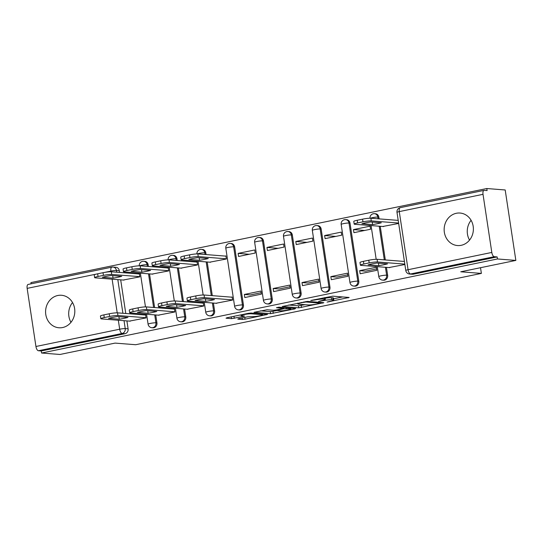 <?xml version="1.0" encoding="UTF-8"?>
<svg xmlns="http://www.w3.org/2000/svg" width="543" height="543" viewBox="0 0 543 543"><rect width="100%" height="100%" fill="white"/><g stroke="black" fill="none" stroke-linecap="round" stroke-linejoin="round"><path stroke-width="0.81" d="M327.042 302.091L349.129 297.455L332.798 296.173L310.8 300.455L314.567 300.041A6.564 0.733 171.4 0 1 323.275 299.071L324.633 299.173A6.564 0.733 171.4 0 1 325.318 299.39A6.564 0.733 171.4 0 1 321.734 300.605L318.598 301.426L323.004 300.7A6.564 0.733 171.4 0 1 331.712 299.729L333.069 299.838A6.564 0.733 171.4 0 1 333.755 300.055A6.564 0.733 171.4 0 1 330.171 301.263L327.042 302.091M62.621 327.538A16.304 14.613 -85.5 0 0 74.805 310.596A16.304 14.613 -85.5 0 0 61.474 295.27A16.304 14.613 -85.5 0 0 57.775 295.501A16.304 14.613 -85.5 0 0 45.592 312.442A16.304 14.613 -85.5 0 0 58.922 327.768A16.304 14.613 -85.5 0 0 62.621 327.538M461.183 245.314A16.304 14.613 -85.5 0 0 473.374 228.372A16.304 14.613 -85.5 0 0 460.036 213.039A16.304 14.613 -85.5 0 0 456.337 213.277A16.304 14.613 -85.5 0 0 444.154 230.212A16.304 14.613 -85.5 0 0 457.484 245.545A16.304 14.613 -85.5 0 0 461.183 245.314M148.402 266.477L148.144 264.753A4.181 3.747 -85.5 0 0 144.771 261.346L143.759 261.271A4.181 3.747 94.5 0 1 147.126 264.672L147.384 266.396M177.242 260.525L176.984 258.801A4.181 3.747 -85.5 0 0 173.611 255.4L172.593 255.319A4.181 3.747 94.5 0 1 175.966 258.726L176.224 260.45M206.082 254.579L205.817 252.855A4.181 3.747 -85.5 0 0 202.451 249.447L201.433 249.373A4.181 3.747 94.5 0 1 204.806 252.773L205.064 254.497M243.447 305.023L234.657 246.902A4.181 3.747 -85.5 0 0 231.291 243.502L230.273 243.42A4.181 3.747 94.5 0 1 233.639 246.827L242.429 304.942A4.181 3.747 94.5 0 1 238.404 309.87L239.422 309.951A4.181 3.747 -85.5 0 0 243.447 305.023L242.429 304.942A4.181 0.468 -8.6 0 0 236.884 305.56A4.181 0.468 -8.6 0 0 234.603 306.333A4.181 4.181 0 0 0 238.404 309.87M272.287 299.071L263.498 240.956A4.181 3.747 -85.5 0 0 260.124 237.549L259.113 237.467A4.181 3.747 94.5 0 1 262.479 240.875L271.269 298.996A4.181 3.747 94.5 0 1 267.244 303.924L268.262 304.005A4.181 3.747 -85.5 0 0 272.287 299.071L271.269 298.996A4.181 0.468 -8.6 0 0 265.724 299.614A4.181 0.468 -8.6 0 0 263.436 300.381A4.181 4.181 0 0 0 267.244 303.924M301.127 293.125L292.338 235.004A4.181 3.747 -85.5 0 0 288.964 231.603L287.946 231.522A4.181 3.747 94.5 0 1 291.32 234.922L300.109 293.044A4.181 3.747 94.5 0 1 296.084 297.971L297.102 298.053A4.181 3.747 -85.5 0 0 301.127 293.125L300.109 293.044A4.181 0.468 -8.6 0 0 294.564 293.661A4.181 0.468 -8.6 0 0 292.277 294.428A4.181 4.181 0 0 0 296.084 297.971M329.961 287.172L321.171 229.058A4.181 3.747 -85.5 0 0 317.804 225.65L316.786 225.569A4.181 3.747 94.5 0 1 320.16 228.976L328.949 287.091A4.181 3.747 94.5 0 1 324.924 292.025L325.936 292.107A4.181 3.747 -85.5 0 0 329.961 287.172L328.949 287.091A4.181 0.468 -8.6 0 0 323.397 287.709A4.181 0.468 -8.6 0 0 321.117 288.482A4.181 4.181 0 0 0 324.924 292.025M358.801 281.226L350.011 223.105A4.181 3.747 -85.5 0 0 346.644 219.698L345.626 219.623A4.181 3.747 94.5 0 1 348.993 223.024L357.783 281.145A4.181 3.747 94.5 0 1 353.758 286.073L354.776 286.154A4.181 3.747 -85.5 0 0 358.801 281.226L357.783 281.145A4.181 0.468 -8.6 0 0 352.237 281.763A4.181 0.468 -8.6 0 0 349.957 282.53A4.181 4.181 0 0 0 353.758 286.073M379.109 218.877L378.851 217.159A4.181 3.747 -85.5 0 0 375.478 213.752L374.466 213.671A4.181 3.747 94.5 0 1 377.833 217.078L378.091 218.802M238.669 318.68L237.766 319.128L242.348 319.488L245.069 319.182L267.597 314.39L251.056 313.039L248.334 313.338L226.92 317.757L226.017 318.205L231.549 318.639L243.434 316.447L244.554 316.067L241.594 315.782A5.491 0.611 171.4 0 1 241.024 315.605A5.491 0.611 171.4 0 1 245.158 314.377A5.491 0.611 171.4 0 1 251.307 313.779L262.059 314.628A5.491 0.611 171.4 0 1 262.629 314.804A5.491 0.611 171.4 0 1 258.495 316.033A5.491 0.611 171.4 0 1 252.346 316.63L247.832 316.793L238.669 318.68M491.809 252.441L483.019 194.319A4.181 1.792 78.3 0 1 484.023 190.376A4.181 1.792 78.3 0 1 484.247 190.362L487.112 190.586L486.8 188.53L505.194 189.975L515.85 260.416L460.763 271.785L481.376 273.407L135.682 344.724L115.068 343.101L59.981 354.47L41.587 353.025L497.456 258.97L497.144 256.92L494.279 256.69L410.535 273.971A4.181 3.747 94.5 0 1 409.585 274.032L412.456 274.256A4.181 3.747 94.5 0 0 413.399 274.195L410.535 273.971A4.181 1.792 78.3 0 1 408.065 269.715L491.809 252.441A4.181 1.792 78.3 0 0 494.279 256.69M515.85 260.416L497.456 258.97M298.779 307.847L323.818 302.682L307.487 301.392L282.231 306.496L298.779 307.847L298.467 305.79L305.044 304.691M294.693 308.947L270.563 313.664L254.015 312.313L267.02 309.741L273.645 310.263L276.367 309.958L283.568 308.329L276.455 307.718L279 307.195L295.602 308.499L294.693 308.947L294.618 308.424M112.123 267.136A4.181 3.747 94.5 0 1 113.066 267.075L115.937 267.299A4.181 3.747 94.5 0 1 119.304 270.706L119.562 272.423M120.689 279.842L125.779 313.501M126.899 320.913L128.094 328.82L125.229 328.596A4.181 3.747 94.5 0 1 122.155 333.463L38.41 350.744A4.181 1.792 -101.7 0 1 35.94 346.488L27.15 288.374A4.181 1.792 -101.7 0 1 28.155 284.423L111.899 267.149A4.181 1.792 -101.7 0 0 110.894 271.093L104.175 272.484M486.8 188.53L30.931 282.584L31.121 283.813M41.587 353.025L41.275 350.968L38.41 350.744M382.74 226.492L398.671 223.444M388.951 267.563L404.881 264.516M359.683 270.665L360.152 273.747L376.788 270.312L376.319 267.231L359.683 270.665L365.69 271.14L376.57 268.894M353.473 229.594L353.934 232.675L370.577 229.241L370.109 226.159L353.473 229.594L364.618 230.47M330.843 276.618L331.311 279.693L347.948 276.265L347.479 273.183L330.843 276.618L336.85 277.086L347.73 274.846M324.633 235.54L325.101 238.621L341.737 235.187L341.269 232.112L324.633 235.54L335.778 236.415M302.003 282.564L302.471 285.645L319.108 282.211L318.646 279.129L302.003 282.564L308.017 283.039L318.897 280.792M295.792 241.492L296.261 244.574L312.897 241.14L312.429 238.058L295.792 241.492L306.944 242.368M273.17 288.516L273.631 291.598L290.274 288.163L289.806 285.082L273.17 288.516L279.177 288.985L290.057 286.745M266.952 247.438L267.421 250.52L284.057 247.092L283.595 244.011L266.952 247.438L278.104 248.321M244.33 294.462L244.798 297.544L261.434 294.109L260.966 291.034L244.33 294.462L250.337 294.937L261.217 292.691M238.119 253.391L238.581 256.472L255.224 253.038L254.755 249.956L238.119 253.391L249.264 254.267M215.924 303.265L232.594 300.062L232.126 296.98L231.325 297.15M209.707 262.188L226.383 258.991L225.915 255.909L225.114 256.072M187.084 309.211L203.754 306.014L203.292 302.933L202.485 303.096M180.873 268.14L197.543 264.936L197.075 261.855L196.274 262.025M158.244 315.164L174.914 311.96L174.452 308.879L173.645 309.048M152.033 274.086L168.703 270.889L168.242 267.808L167.434 267.971M129.404 321.11L146.081 317.913L145.612 314.831L144.811 314.994M123.193 280.039L139.87 276.835L139.402 273.76L138.594 273.923M149.522 273.889L154.612 307.548M155.739 314.967L156.934 322.875L155.916 322.793A4.181 3.747 94.5 0 1 151.891 327.721L152.909 327.802A4.181 3.747 -85.5 0 0 156.934 322.875M178.362 267.943L183.453 301.603M184.572 309.015L185.774 316.922L184.756 316.84A4.181 3.747 94.5 0 1 180.731 321.775L181.749 321.85A4.181 3.747 -85.5 0 0 185.774 316.922M207.202 261.991L212.293 295.65M213.413 303.062L214.607 310.969L213.589 310.895A4.181 3.747 94.5 0 1 209.564 315.822L210.582 315.904A4.181 3.747 -85.5 0 0 214.607 310.969M380.236 226.295L385.32 259.954M386.446 267.366L387.641 275.274L386.623 275.192A4.181 3.747 94.5 0 1 382.598 280.127L383.616 280.202A4.181 3.747 -85.5 0 0 387.641 275.274M481.376 273.407L480.514 267.706M469.539 240.094A16.304 14.613 94.5 0 1 471.093 220.309M70.977 322.325A16.304 14.613 94.5 0 1 72.531 302.532M41.275 350.968L125.019 333.694A4.181 3.747 -85.5 0 0 128.094 328.82M497.144 256.92L413.399 274.195M333.755 300.055L333.45 298.005A6.564 0.733 171.4 0 0 332.764 297.788L333.069 299.838M325.142 298.209A6.564 0.733 171.4 0 1 331.4 297.679L332.764 297.788M333.572 298.806L342.606 296.946M288.659 305.023L298.467 305.79M319.644 303.435L320.282 303.123L305.947 301.996L301.406 302.75A6.564 0.733 171.4 0 0 297.822 303.965A6.564 0.733 171.4 0 0 298.507 304.182L308.302 304.949A6.564 0.733 171.4 0 0 317.017 303.978L319.644 303.435M276.828 310.515L272.973 311.309L273.285 313.365M260.443 310.84L270.251 311.614L272.973 311.309M280.521 310.806A5.491 0.611 171.4 0 0 286.663 310.209A5.491 0.611 171.4 0 0 290.797 308.981A5.491 0.611 171.4 0 0 290.227 308.804L283.717 308.804L276.516 310.44L280.521 310.806M381.301 222.793L370.597 221.951A13.066 1.459 171.4 0 0 361.91 223.743L372.613 224.592A13.066 1.459 171.4 0 0 381.301 222.793M398.61 223.051L371.283 220.899A6.272 0.699 171.4 0 0 362.962 221.829L357.599 222.935A6.272 0.699 171.4 0 0 354.179 224.089A6.272 0.699 171.4 0 0 354.83 224.293L383.582 226.56M354.179 224.089L353.771 221.422A6.272 0.699 -8.6 0 1 357.199 220.261L362.561 219.155A6.272 0.699 -8.6 0 1 370.876 218.232L371.283 220.899M398.202 220.383L370.876 218.232M372.233 222.08L372.613 224.592M404.82 264.122L377.494 261.977A6.272 0.699 171.4 0 0 369.172 262.9L363.817 264.007A6.272 0.699 171.4 0 0 360.389 265.16L359.982 262.493A6.272 0.699 -8.6 0 1 363.41 261.339L368.772 260.233A6.272 0.699 -8.6 0 1 377.093 259.303L404.42 261.454M378.824 265.663A13.066 1.459 -8.6 0 0 387.512 263.871L376.808 263.029A13.066 1.459 -8.6 0 0 368.12 264.821L378.824 265.663L378.451 263.158M360.389 265.16A6.272 0.699 171.4 0 0 361.041 265.371L389.793 267.631M208.274 258.495L197.564 257.654A13.066 1.459 171.4 0 0 188.876 259.445L199.586 260.287A13.066 1.459 171.4 0 0 208.274 258.495M226.356 258.807L198.249 256.601A6.272 0.699 171.4 0 0 189.935 257.525L184.572 258.631A6.272 0.699 171.4 0 0 181.145 259.785A6.272 0.699 171.4 0 0 181.796 259.995L210.548 262.255M181.145 259.785L180.738 257.117A6.272 0.699 -8.6 0 1 184.165 255.963L189.527 254.857A6.272 0.699 -8.6 0 1 197.849 253.927L198.249 256.601M225.949 256.14L197.849 253.927M199.206 257.782L199.586 260.287M232.567 299.885L204.46 297.673A6.272 0.699 171.4 0 0 196.145 298.596L190.783 299.702A6.272 0.699 171.4 0 0 187.355 300.863L186.955 298.188A6.272 0.699 -8.6 0 1 190.376 297.035L195.738 295.928A6.272 0.699 -8.6 0 1 204.059 295.005L232.166 297.211M205.797 301.358A13.066 1.459 -8.6 0 0 214.485 299.566L203.774 298.725A13.066 1.459 -8.6 0 0 195.086 300.517L205.797 301.358L205.417 298.854M187.355 300.863A6.272 0.699 171.4 0 0 188.007 301.066L216.759 303.327M179.434 264.441L168.73 263.599A13.066 1.459 171.4 0 0 160.036 265.391L170.746 266.233A13.066 1.459 171.4 0 0 179.434 264.441M197.516 264.76L169.409 262.547A6.272 0.699 171.4 0 0 161.095 263.477L155.732 264.584A6.272 0.699 171.4 0 0 152.305 265.737A6.272 0.699 171.4 0 0 152.963 265.941L181.708 268.201M152.305 265.737L151.904 263.07A6.272 0.699 -8.6 0 1 155.332 261.909L160.687 260.803A6.272 0.699 -8.6 0 1 169.009 259.88L169.409 262.547M197.116 262.093L169.009 259.88M170.366 263.728L170.746 266.233M203.727 305.831L175.627 303.625A6.272 0.699 171.4 0 0 167.305 304.548L161.943 305.655A6.272 0.699 171.4 0 0 158.515 306.809L158.115 304.141A6.272 0.699 -8.6 0 1 161.542 302.987L166.905 301.881A6.272 0.699 -8.6 0 1 175.219 300.951L203.326 303.164M176.957 307.311A13.066 1.459 -8.6 0 0 185.645 305.519L174.941 304.677A13.066 1.459 -8.6 0 0 166.253 306.469L176.957 307.311L176.577 304.806M158.515 306.809A6.272 0.699 171.4 0 0 159.174 307.019L187.926 309.279M150.594 270.394L139.89 269.552A13.066 1.459 171.4 0 0 131.202 271.344L141.906 272.186A13.066 1.459 171.4 0 0 150.594 270.394M168.676 270.706L140.576 268.5A6.272 0.699 171.4 0 0 132.254 269.423L126.892 270.529A6.272 0.699 171.4 0 0 123.465 271.683A6.272 0.699 171.4 0 0 124.123 271.894L152.875 274.154M123.465 271.683L123.064 269.016A6.272 0.699 -8.6 0 1 126.492 267.862L131.854 266.756A6.272 0.699 -8.6 0 1 140.169 265.826L140.576 268.5M168.276 268.038L140.169 265.826M141.526 269.681L141.906 272.186M174.887 311.784L146.786 309.571A6.272 0.699 171.4 0 0 138.465 310.501L133.103 311.607A6.272 0.699 171.4 0 0 129.682 312.761L129.275 310.087A6.272 0.699 -8.6 0 1 132.702 308.933L138.065 307.827A6.272 0.699 -8.6 0 1 146.379 306.904L174.486 309.11M148.117 313.257A13.066 1.459 -8.6 0 0 156.805 311.465L146.101 310.623A13.066 1.459 -8.6 0 0 137.413 312.415L148.117 313.257L147.737 310.752M129.682 312.761A6.272 0.699 171.4 0 0 130.334 312.965L159.085 315.225M121.754 276.339L111.05 275.498A13.066 1.459 171.4 0 0 102.362 277.297L113.066 278.138A13.066 1.459 171.4 0 0 121.754 276.339M139.843 276.659L111.736 274.446A6.272 0.699 171.4 0 0 103.414 275.376L98.059 276.482A6.272 0.699 171.4 0 0 94.631 277.636A6.272 0.699 171.4 0 0 95.283 277.84L124.035 280.107M94.631 277.636L94.224 274.968A6.272 0.699 -8.6 0 1 97.652 273.808L103.014 272.701A6.272 0.699 -8.6 0 1 111.329 271.778L111.736 274.446M139.436 273.991L111.329 271.778M112.686 275.627L113.066 278.138M146.053 317.73L117.946 315.524A6.272 0.699 171.4 0 0 109.632 316.447L104.27 317.553A6.272 0.699 171.4 0 0 100.842 318.707L100.435 316.04A6.272 0.699 -8.6 0 1 103.862 314.886L109.224 313.779A6.272 0.699 -8.6 0 1 117.546 312.849L145.646 315.062M119.277 319.209A13.066 1.459 -8.6 0 0 127.972 317.417L117.261 316.576A13.066 1.459 -8.6 0 0 108.573 318.368L119.277 319.209L118.903 316.705M100.842 318.707A6.272 0.699 171.4 0 0 101.493 318.917L130.245 321.178M328.888 301.528L328.943 301.881M312.015 300.204L312.069 300.55M320.451 300.863L320.506 301.216M142.809 261.326A4.181 3.747 94.5 0 1 143.759 261.271A4.181 4.181 0 0 0 139.266 265.812M148.144 264.753L147.126 264.672A4.181 0.468 171.4 0 0 141.58 265.289A4.181 0.468 -8.6 0 0 139.653 265.812M171.649 255.38A4.181 3.747 94.5 0 1 172.593 255.319A4.181 4.181 0 0 0 168.106 259.859M176.984 258.801L175.966 258.726A4.181 0.468 171.4 0 0 170.421 259.344A4.181 0.468 -8.6 0 0 168.486 259.859M200.482 249.427A4.181 3.747 94.5 0 1 201.433 249.373A4.181 4.181 0 0 0 196.939 253.914M205.817 252.855L204.806 252.773A4.181 0.468 171.4 0 0 199.254 253.391A4.181 0.468 -8.6 0 0 197.326 253.907M229.322 243.481A4.181 3.747 94.5 0 1 230.273 243.42A4.181 4.181 0 0 0 225.813 248.212A4.181 0.468 -8.6 0 1 228.094 247.438A4.181 0.468 171.4 0 1 233.639 246.827L234.657 246.902M258.163 237.529A4.181 3.747 94.5 0 1 259.113 237.467A4.181 4.181 0 0 0 254.647 242.259A4.181 0.468 -8.6 0 1 256.934 241.492A4.181 0.468 171.4 0 1 262.479 240.875L263.498 240.956M287.003 231.583A4.181 3.747 94.5 0 1 287.946 231.522A4.181 4.181 0 0 0 283.487 236.314A4.181 0.468 -8.6 0 1 285.774 235.54A4.181 0.468 171.4 0 1 291.32 234.922L292.338 235.004M315.836 225.63A4.181 3.747 94.5 0 1 316.786 225.569A4.181 4.181 0 0 0 312.327 230.361A4.181 0.468 -8.6 0 1 314.607 229.594A4.181 0.468 171.4 0 1 320.16 228.976L321.171 229.058M344.676 219.684A4.181 3.747 94.5 0 1 345.626 219.623A4.181 4.181 0 0 0 341.167 224.415A4.181 0.468 -8.6 0 1 343.447 223.641A4.181 0.468 171.4 0 1 348.993 223.024L350.011 223.105M373.516 213.732A4.181 3.747 94.5 0 1 374.466 213.671A4.181 4.181 0 0 0 369.973 218.211M378.851 217.159L377.833 217.078A4.181 0.468 171.4 0 0 372.288 217.695A4.181 0.468 -8.6 0 0 370.36 218.211M119.304 270.706L116.44 270.475L116.697 272.199M117.817 279.618L122.908 313.277M124.035 320.689L125.229 328.596A4.181 0.468 -8.6 0 0 119.684 329.214L118.326 320.241M117.207 312.836L112.116 279.163M110.996 271.765L110.894 271.093A4.181 0.468 -8.6 0 1 116.44 270.475A4.181 3.747 94.5 0 0 113.066 267.075A4.181 4.181 0 0 0 111.899 267.149M96.606 274.045L27.15 288.374M35.94 346.488L119.684 329.214A4.181 1.792 78.3 0 0 122.155 333.463L125.019 333.694M483.019 194.319L399.275 211.6L408.065 269.715A4.181 0.468 171.4 0 0 405.784 270.489A4.181 4.181 0 0 0 409.585 274.032M148.511 273.808L153.601 307.467M154.721 314.886L155.916 322.793A4.181 0.468 -8.6 0 0 150.37 323.411A4.181 0.468 -8.6 0 0 148.083 324.178A4.181 4.181 0 0 0 151.891 327.721M177.344 267.862L182.434 301.521M183.561 308.933L184.756 316.84A4.181 0.468 -8.6 0 0 179.21 317.458A4.181 0.468 -8.6 0 0 176.923 318.232A4.181 4.181 0 0 0 180.731 321.775M206.184 261.909L211.275 295.568M212.394 302.987L213.589 310.895A4.181 0.468 -8.6 0 0 208.044 311.512A4.181 0.468 -8.6 0 0 205.763 312.279A4.181 4.181 0 0 0 209.564 315.822M379.218 226.214L384.308 259.873M385.428 267.285L386.623 275.192A4.181 0.468 -8.6 0 0 381.077 275.81A4.181 0.468 -8.6 0 0 378.79 276.584A4.181 4.181 0 0 0 382.598 280.127M396.994 212.367A4.181 0.468 171.4 0 1 399.275 211.6A4.181 1.792 -101.7 0 1 400.279 207.65A4.181 4.181 0 0 0 396.994 212.367L405.784 270.489M331.4 297.679L331.712 299.729M322.942 300.333L323.004 300.7M324.402 297.645L324.633 299.173M323.099 297.917L323.275 299.071M314.512 299.688L314.567 300.041M348.144 297.381L348.226 297.903M322.834 302.6L322.909 303.123M301.189 305.492L301.501 307.542M320.166 302.39L320.282 303.123M305.872 301.508L305.947 301.996M303.985 301.86L304.039 302.207M301.358 302.403L301.406 302.75M270.251 311.614L270.563 313.664M283.242 307.528L283.351 308.261M290.118 308.071L290.227 308.804M286.331 307.772L286.439 308.505M283.527 307.548L283.717 308.804M277.582 309.707L277.636 310.06M261.943 313.895L262.059 314.628M251.192 313.046L251.307 313.779M243.352 315.924L243.434 316.447M233.965 316.304L234.271 318.334M231.277 316.861L231.549 318.639M266.403 314.248L266.477 314.77M244.798 317.417L245.069 319.182M242.117 317.974L242.348 319.488M357.199 220.261L357.599 222.935M362.561 219.155L362.962 221.829M377.494 261.977L377.093 259.303M369.172 262.9L368.772 260.233M363.817 264.007L363.41 261.339M184.165 255.963L184.572 258.631M189.527 254.857L189.935 257.525M204.46 297.673L204.059 295.005M196.145 298.596L195.738 295.928M190.783 299.702L190.376 297.035M155.332 261.909L155.732 264.584M160.687 260.803L161.095 263.477M175.627 303.625L175.219 300.951M167.305 304.548L166.905 301.881M161.943 305.655L161.542 302.987M126.492 267.862L126.892 270.529M131.854 266.756L132.254 269.423M146.786 309.571L146.379 306.904M138.465 310.501L138.065 307.827M133.103 311.607L132.702 308.933M97.652 273.808L98.059 276.482M103.014 272.701L103.414 275.376M117.946 315.524L117.546 312.849M109.632 316.447L109.224 313.779M104.27 317.553L103.862 314.886M378.79 276.584L377.29 266.647M376.177 259.289L371.079 225.576M349.957 282.53L341.167 224.415M321.117 288.482L312.327 230.361M292.277 294.428L283.487 236.314M263.436 300.381L254.647 242.259M234.603 306.333L225.813 248.212M205.763 312.279L204.256 302.342M203.143 294.985L198.046 261.271M176.923 318.232L175.423 308.295M174.31 300.937L169.212 267.224M148.083 324.178L146.583 314.248M145.47 306.883L140.372 273.17M484.023 190.376L400.279 207.65M325.033 297.516L325.318 299.39M320.316 302.403L320.431 303.17M297.7 303.157L297.822 303.965M283.446 307.542L283.568 308.329M290.668 308.112L290.797 308.981M276.441 309.944L276.516 310.44M262.493 313.935L262.629 314.804M240.916 314.872L241.024 315.605"/></g></svg>
